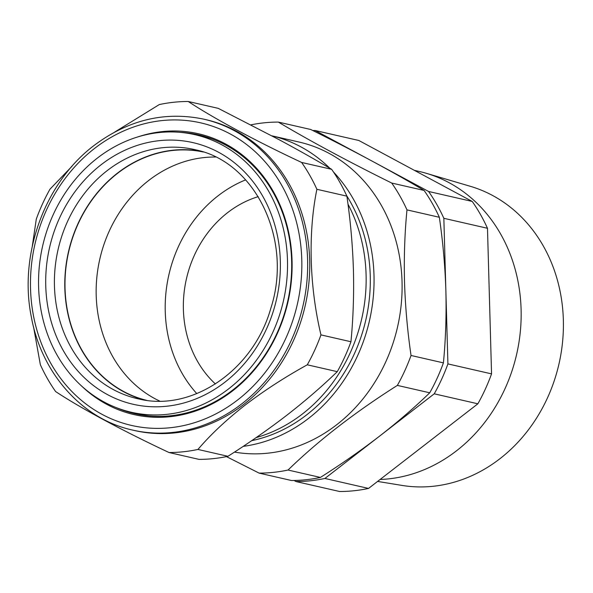 <?xml version="1.0" encoding="UTF-8"?>
<svg xmlns="http://www.w3.org/2000/svg" width="593" height="593" viewBox="0 0 593 593"><rect width="100%" height="100%" fill="white"/><g stroke="black" fill="none" stroke-linecap="round" stroke-linejoin="round"><path stroke-width="0.89" d="M203.258 151.993A127.369 110.461 -77.1 0 0 67.906 312.904A127.369 110.461 -77.1 0 0 146.508 400.305M215.541 157.034A127.369 110.461 -77.1 0 0 99.075 320.027A127.369 110.461 -77.1 0 0 159.754 401.105M377.593 481.427L401.943 485.408A153.639 133.247 -77.1 0 0 563.35 319.975A153.639 133.247 -77.1 0 0 470.301 186.298L426.315 173.312A156.5 135.73 102.9 0 1 521.099 309.479A156.5 135.73 102.9 0 1 380.106 479.478M215.407 383.96A107.244 93.012 102.9 0 1 183.393 309.479A107.244 93.012 102.9 0 1 258.222 196.646M251.699 440.658A154.128 133.67 -77.1 0 0 370.247 275.701A154.128 133.67 -77.1 0 0 346.705 195.749M256.154 437.604A154.128 133.67 -77.1 0 0 366.089 274.752A154.128 133.67 -77.1 0 0 347.987 204.192M333.459 171.977A158.405 137.383 102.9 0 1 373.99 275.3A158.405 137.383 102.9 0 1 243.212 446.366M329.775 168.212A158.405 137.383 102.9 0 0 271.905 135.834L298.902 142.001A158.405 137.383 102.9 0 1 402.039 281.712A158.405 137.383 102.9 0 1 234.48 452.096M226.452 456.61L259.097 473.11A176.603 153.164 -77.1 0 0 288.035 470.034C318.33 440.614 354.777 412.402 397.362 385.398A176.603 153.164 -77.1 0 0 411.038 355.481C407.458 330.901 405.278 306.292 404.508 281.653C403.9 257.192 404.715 233.271 406.976 209.885L439.346 217.283C442.949 242.011 445.128 266.613 445.884 291.104C446.485 315.713 445.669 339.641 443.416 362.879A176.603 153.164 102.9 0 1 429.74 392.796C414.633 407.421 397.918 421.868 379.572 436.137C361.041 450.406 341.323 464.171 320.413 477.432A176.603 153.164 102.9 0 1 291.467 480.508L259.097 473.11M196.794 393.604A128.014 111.017 102.9 0 1 165.247 311.407A128.014 111.017 102.9 0 1 245.643 179.879M280.571 311.74A142.387 123.492 102.9 0 1 129.489 411.824A142.387 123.492 102.9 0 1 45.505 235.147A142.387 123.492 102.9 0 1 192.933 134.233A142.387 123.492 102.9 0 1 280.571 311.74M148.517 415.886A142.528 123.611 102.9 0 1 137.25 413.736L129.489 411.824M144.44 400.016A127.599 110.661 102.9 0 1 71.019 242.166A127.599 110.661 102.9 0 1 201.272 151.363M137.984 136.857A144.062 124.945 102.9 0 1 282.639 211.575A144.062 124.945 102.9 0 1 232.552 390.913A144.062 124.945 102.9 0 1 81.137 385.583M116.406 407.688A142.995 124.011 -77.1 0 0 134.819 413.677A142.995 124.011 -77.1 0 0 232.582 390.164A142.995 124.011 -77.1 0 0 290.318 244.546A142.995 124.011 -77.1 0 0 198.536 134.878A142.995 124.011 -77.1 0 0 179.353 132.276M203.77 119.163L205.845 119.638A159.48 138.31 102.9 0 1 308.212 241.951A159.48 138.31 102.9 0 1 243.812 404.359A159.48 138.31 102.9 0 1 134.781 430.577L132.699 430.103A159.48 138.31 102.9 0 0 241.736 403.885A159.48 138.31 102.9 0 0 306.129 241.47A159.48 138.31 102.9 0 0 203.77 119.163C164.854 111.061 128.288 119.823 94.087 145.463C44.92 182.503 18.642 254.308 31.303 316.781C41.473 373.397 82.286 419.207 132.699 430.103M114.753 132.039L159.295 104.568A176.603 153.164 102.9 0 1 188.233 101.492C213.71 118.341 255.479 140.823 301.629 162.452A176.603 153.164 102.9 0 1 316.892 189.293C307.975 232.775 309.398 286.478 320.961 334.889A176.603 153.164 102.9 0 1 307.278 364.806C284.788 377.215 263.974 390.728 244.827 405.345C226.022 420.118 210.396 434.825 197.951 449.442A176.603 153.164 102.9 0 1 169.012 452.518C123.136 431.007 81.219 408.495 55.616 391.558A176.603 153.164 102.9 0 1 40.354 364.717L33.564 326.958M127.31 411.253A142.995 124.011 -77.1 0 0 136.901 414.129M200.612 135.367A142.995 124.011 -77.1 0 0 190.724 133.788M197.951 449.442L227.949 456.299A176.603 153.164 -77.1 0 1 199.003 459.375L169.012 452.518M32.311 246.125L36.292 219.121A176.603 153.164 102.9 0 1 49.968 189.204L71.983 166.299M227.949 456.299C248.941 442.978 268.659 429.221 287.108 415.011C305.521 400.675 322.244 386.228 337.276 371.663A176.603 153.164 -77.1 0 0 350.952 341.746C353.206 318.404 354.028 294.484 353.421 269.978C352.657 245.383 350.478 220.774 346.883 196.15A176.603 153.164 -77.1 0 0 331.62 169.309C315.847 159.925 298.449 150.111 279.422 139.859L218.231 108.349L188.233 101.492M331.62 169.309L301.629 162.452M346.883 196.15L316.892 189.293M350.952 341.746L320.961 334.889M337.276 371.663L307.278 364.806M192.933 134.233L200.753 135.879A142.528 123.611 102.9 0 1 211.834 138.829M288.035 470.034L320.413 477.432M397.362 385.398L429.74 392.796M411.038 355.481L443.416 362.879M406.976 209.885A176.603 153.164 -77.1 0 0 391.714 183.044L424.084 190.442A176.603 153.164 102.9 0 1 439.346 217.283M391.714 183.044C348.18 161.474 310.384 141.156 278.317 122.084L310.695 129.482C332.317 140.2 352.716 150.704 371.885 160.992C390.95 171.258 408.347 181.08 424.084 190.442M278.317 122.084A176.603 153.164 -77.1 0 0 250.876 124.849M294.017 480.486L295.966 481.538A176.603 153.164 -77.1 0 0 324.912 478.455L434.239 393.819A176.603 153.164 -77.1 0 0 447.915 363.902L443.846 218.306A176.603 153.164 -77.1 0 0 428.583 191.472L315.187 130.512A176.603 153.164 -77.1 0 0 312.8 130.527M295.966 481.538L339.604 491.508A176.603 153.164 102.9 0 0 368.542 488.432L324.912 478.455M434.239 393.819L477.869 403.796L368.542 488.432M447.915 363.902L491.553 373.879A176.603 153.164 102.9 0 1 477.869 403.796M443.846 218.306L487.483 228.283L491.553 373.879M428.583 191.472L472.221 201.442A176.603 153.164 102.9 0 1 487.483 228.283M315.187 130.512L358.824 140.482L472.221 201.442M414.388 170.354L419.199 171.451A156.5 135.73 102.9 0 1 426.315 173.312M139.303 399.082A127.784 110.817 102.9 0 1 60.656 239.78A127.784 110.817 102.9 0 1 196.239 149.97C255.805 162.489 293.083 240.358 270.786 308.397C253.396 370.269 192.414 411.772 139.303 399.082M273.818 309.539A134.203 116.391 102.9 0 1 124.345 401.839A134.203 116.391 102.9 0 1 52.266 237.348A134.203 116.391 102.9 0 1 201.731 145.048A134.203 116.391 102.9 0 1 273.818 309.539M237.682 399.934A155.196 134.596 -77.1 0 0 281.467 184.89A155.196 134.596 -77.1 0 0 94.628 148.376A155.196 134.596 -77.1 0 0 50.85 363.427A155.196 134.596 -77.1 0 0 237.682 399.934"/></g></svg>
